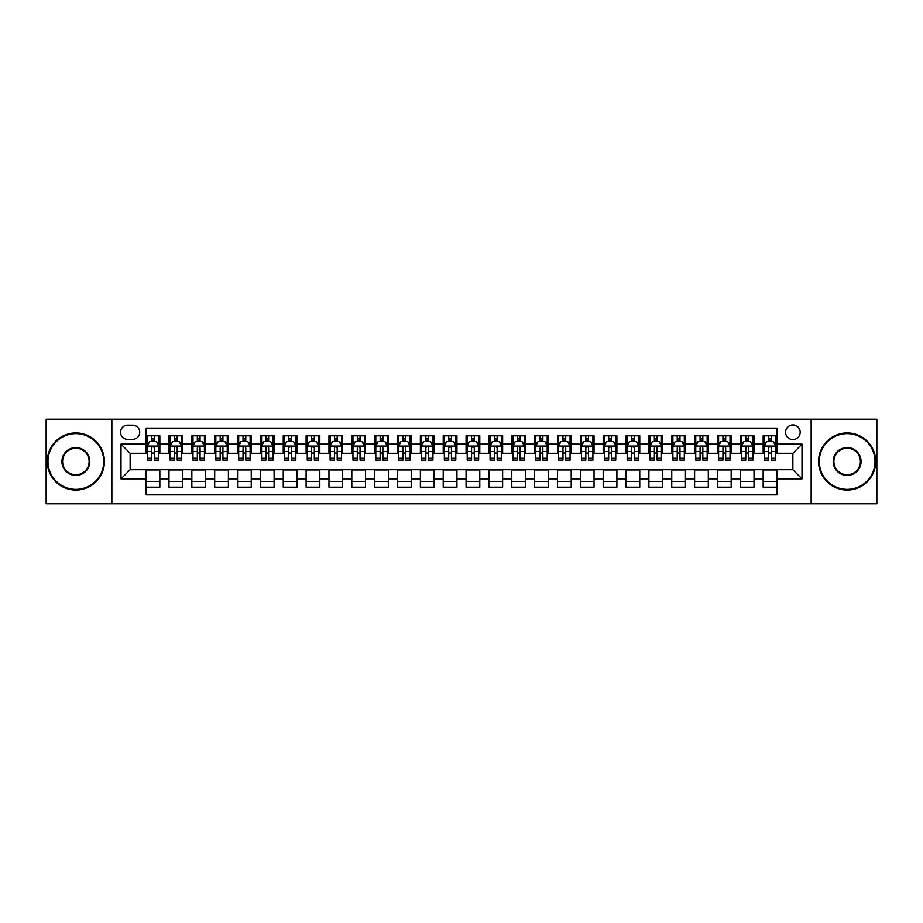 <?xml version="1.0" encoding="UTF-8"?>
<svg xmlns="http://www.w3.org/2000/svg" width="923" height="923" viewBox="0 0 923 923"><rect width="100%" height="100%" fill="white"/><g stroke="black" fill="none" stroke-linecap="round" stroke-linejoin="round"><path stroke-width="1.38" d="M792.869 424.938A7.315 7.315 0 0 0 785.554 432.252A7.315 7.315 0 0 0 792.869 439.556A7.315 7.315 0 0 0 800.183 432.252A7.315 7.315 0 0 0 792.869 424.938M811.144 503.773L876.85 503.773L876.85 419.227L811.144 419.227L811.144 503.773L111.856 503.773L111.856 419.227L46.15 419.227L46.15 503.773L111.856 503.773M776.866 435.794L763.159 435.794L763.159 444.136L754.022 444.136L754.022 453.274L763.159 453.274L763.159 444.136M754.022 444.136L754.022 435.794L740.304 435.794L740.304 444.136L731.166 444.136L731.166 453.274L740.304 453.274L740.304 444.136M731.166 444.136L731.166 435.794L717.448 435.794L717.448 444.136L708.31 444.136L708.31 453.274L717.448 453.274L717.448 444.136M708.31 444.136L708.31 435.794L694.604 435.794L694.604 444.136L685.454 444.136L685.454 453.274L694.604 453.274L694.604 444.136M685.454 444.136L685.454 435.794L671.748 435.794L671.748 444.136L662.61 444.136L662.61 453.274L671.748 453.274L671.748 444.136M662.61 444.136L662.61 435.794L648.892 435.794L648.892 444.136L639.754 444.136L639.754 453.274L648.892 453.274L648.892 444.136M639.754 444.136L639.754 435.794L626.036 435.794L626.036 444.136L616.899 444.136L616.899 453.274L626.036 453.274L626.036 444.136M616.899 444.136L616.899 435.794L603.192 435.794L603.192 444.136L594.043 444.136L594.043 453.274L603.192 453.274L603.192 444.136M594.043 444.136L594.043 435.794L580.336 435.794L580.336 444.136L571.199 444.136L571.199 453.274L580.336 453.274L580.336 444.136M571.199 444.136L571.199 435.794L557.48 435.794L557.48 444.136L548.343 444.136L548.343 453.274L557.48 453.274L557.48 444.136M548.343 444.136L548.343 435.794L534.625 435.794L534.625 444.136L525.487 444.136L525.487 453.274L534.625 453.274L534.625 444.136M525.487 444.136L525.487 435.794L511.78 435.794L511.78 444.136L502.631 444.136L502.631 453.274L511.78 453.274L511.78 444.136M502.631 444.136L502.631 435.794L488.925 435.794L488.925 444.136L479.787 444.136L479.787 453.274L488.925 453.274L488.925 444.136M479.787 444.136L479.787 435.794L466.069 435.794L466.069 444.136L456.931 444.136L456.931 453.274L466.069 453.274L466.069 444.136M456.931 444.136L456.931 435.794L443.213 435.794L443.213 444.136L434.075 444.136L434.075 453.274L443.213 453.274L443.213 444.136M434.075 444.136L434.075 435.794L420.369 435.794L420.369 444.136L411.22 444.136L411.22 453.274L420.369 453.274L420.369 444.136M411.22 444.136L411.22 435.794L397.513 435.794L397.513 444.136L388.375 444.136L388.375 453.274L397.513 453.274L397.513 444.136M388.375 444.136L388.375 435.794L374.657 435.794L374.657 444.136L365.52 444.136L365.52 453.274L374.657 453.274L374.657 444.136M365.52 444.136L365.52 435.794L351.801 435.794L351.801 444.136L342.664 444.136L342.664 453.274L351.801 453.274L351.801 444.136M342.664 444.136L342.664 435.794L328.957 435.794L328.957 444.136L319.808 444.136L319.808 453.274L328.957 453.274L328.957 444.136M319.808 444.136L319.808 435.794L306.101 435.794L306.101 444.136L296.964 444.136L296.964 453.274L306.101 453.274L306.101 444.136M296.964 444.136L296.964 435.794L283.246 435.794L283.246 444.136L274.108 444.136L274.108 453.274L283.246 453.274L283.246 444.136M274.108 444.136L274.108 435.794L260.39 435.794L260.39 444.136L251.252 444.136L251.252 453.274L260.39 453.274L260.39 444.136M251.252 444.136L251.252 435.794L237.546 435.794L237.546 444.136L228.396 444.136L228.396 453.274L237.546 453.274L237.546 444.136M228.396 444.136L228.396 435.794L214.69 435.794L214.69 444.136L205.552 444.136L205.552 453.274L214.69 453.274L214.69 444.136M205.552 444.136L205.552 435.794L191.834 435.794L191.834 444.136L182.696 444.136L182.696 453.274L191.834 453.274L191.834 444.136M182.696 444.136L182.696 435.794L168.978 435.794L168.978 453.274L159.841 453.274L159.841 435.794L146.134 435.794M146.134 487.206L159.841 487.206L159.841 469.726L168.978 469.726L168.978 487.206L182.696 487.206L182.696 469.726L191.834 469.726L191.834 478.864L182.696 478.864M191.834 478.864L191.834 487.206L205.552 487.206L205.552 469.726L214.69 469.726L214.69 478.864L205.552 478.864M214.69 478.864L214.69 487.206L228.396 487.206L228.396 469.726L237.546 469.726L237.546 478.864L228.396 478.864M237.546 478.864L237.546 487.206L251.252 487.206L251.252 469.726L260.39 469.726L260.39 478.864L251.252 478.864M260.39 478.864L260.39 487.206L274.108 487.206L274.108 469.726L283.246 469.726L283.246 478.864L274.108 478.864M283.246 478.864L283.246 487.206L296.964 487.206L296.964 469.726L306.101 469.726L306.101 478.864L296.964 478.864M306.101 478.864L306.101 487.206L319.808 487.206L319.808 469.726L328.957 469.726L328.957 478.864L319.808 478.864M328.957 478.864L328.957 487.206L342.664 487.206L342.664 469.726L351.801 469.726L351.801 478.864L342.664 478.864M351.801 478.864L351.801 487.206L365.52 487.206L365.52 469.726L374.657 469.726L374.657 478.864L365.52 478.864M374.657 478.864L374.657 487.206L388.375 487.206L388.375 469.726L397.513 469.726L397.513 478.864L388.375 478.864M397.513 478.864L397.513 487.206L411.22 487.206L411.22 469.726L420.369 469.726L420.369 478.864L411.22 478.864M420.369 478.864L420.369 487.206L434.075 487.206L434.075 469.726L443.213 469.726L443.213 478.864L434.075 478.864M443.213 478.864L443.213 487.206L456.931 487.206L456.931 469.726L466.069 469.726L466.069 478.864L456.931 478.864M466.069 478.864L466.069 487.206L479.787 487.206L479.787 469.726L488.925 469.726L488.925 478.864L479.787 478.864M488.925 478.864L488.925 487.206L502.631 487.206L502.631 469.726L511.78 469.726L511.78 478.864L502.631 478.864M511.78 478.864L511.78 487.206L525.487 487.206L525.487 469.726L534.625 469.726L534.625 478.864L525.487 478.864M534.625 478.864L534.625 487.206L548.343 487.206L548.343 469.726L557.48 469.726L557.48 478.864L548.343 478.864M557.48 478.864L557.48 487.206L571.199 487.206L571.199 469.726L580.336 469.726L580.336 478.864L571.199 478.864M580.336 478.864L580.336 487.206L594.043 487.206L594.043 469.726L603.192 469.726L603.192 478.864L594.043 478.864M603.192 478.864L603.192 487.206L616.899 487.206L616.899 469.726L626.036 469.726L626.036 478.864L616.899 478.864M626.036 478.864L626.036 487.206L639.754 487.206L639.754 469.726L648.892 469.726L648.892 478.864L639.754 478.864M648.892 478.864L648.892 487.206L662.61 487.206L662.61 469.726L671.748 469.726L671.748 478.864L662.61 478.864M671.748 478.864L671.748 487.206L685.454 487.206L685.454 469.726L694.604 469.726L694.604 478.864L685.454 478.864M694.604 478.864L694.604 487.206L708.31 487.206L708.31 469.726L717.448 469.726L717.448 478.864L708.31 478.864M717.448 478.864L717.448 487.206L731.166 487.206L731.166 469.726L740.304 469.726L740.304 478.864L731.166 478.864M740.304 478.864L740.304 487.206L754.022 487.206L754.022 469.726L763.159 469.726L763.159 478.864L754.022 478.864M127.616 439.336L132.647 439.336A7.084 7.084 0 0 0 139.731 432.252A7.084 7.084 0 0 0 132.647 425.168L127.616 425.168A7.084 7.084 0 0 0 120.532 432.252A7.084 7.084 0 0 0 127.616 439.336M811.144 419.227L111.856 419.227M776.866 444.136L776.866 428.134L146.134 428.134L146.134 453.274L130.131 453.274L130.131 469.726L146.134 469.726L146.134 494.866L776.866 494.866L776.866 469.726L792.869 469.726L792.869 453.274L776.866 453.274L776.866 444.136L802.006 444.136L802.006 478.864L776.866 478.864M146.134 478.864L120.994 478.864L120.994 444.136L146.134 444.136M763.159 478.864L763.159 487.206L776.866 487.206M146.134 441.506L147.276 441.506M151.614 441.506L154.36 441.506M158.698 441.506L159.841 441.506M146.134 453.043L147.276 453.043M151.614 453.043L154.36 453.043M158.698 453.043L159.841 453.043M146.134 469.957L159.841 469.957M146.134 481.494L159.841 481.494M168.978 453.043L170.132 453.043M174.47 453.043L177.216 453.043M181.554 453.043L182.696 453.043M168.978 441.506L170.132 441.506M174.47 441.506L177.216 441.506M181.554 441.506L182.696 441.506M168.978 469.957L182.696 469.957M168.978 481.494L182.696 481.494M191.834 469.957L205.552 469.957M191.834 481.494L205.552 481.494M191.834 441.506L192.976 441.506M197.326 441.506L200.06 441.506M204.41 441.506L205.552 441.506M191.834 453.043L192.976 453.043M197.326 453.043L200.06 453.043M204.41 453.043L205.552 453.043M214.69 469.957L228.396 469.957M214.69 481.494L228.396 481.494M214.69 441.506L215.832 441.506M220.17 441.506L222.916 441.506M227.254 441.506L228.396 441.506M214.69 453.043L215.832 453.043M220.17 453.043L222.916 453.043M227.254 453.043L228.396 453.043M237.546 469.957L251.252 469.957M237.546 481.494L251.252 481.494M237.546 441.506L238.688 441.506M243.026 441.506L245.772 441.506M250.11 441.506L251.252 441.506M237.546 453.043L238.688 453.043M243.026 453.043L245.772 453.043M250.11 453.043L251.252 453.043M260.39 469.957L274.108 469.957M260.39 481.494L274.108 481.494M260.39 441.506L261.544 441.506M265.882 441.506L268.628 441.506M272.966 441.506L274.108 441.506M260.39 453.043L261.544 453.043M265.882 453.043L268.628 453.043M272.966 453.043L274.108 453.043M283.246 469.957L296.964 469.957M283.246 481.494L296.964 481.494M283.246 441.506L284.388 441.506M288.737 441.506L291.472 441.506M295.822 441.506L296.964 441.506M283.246 453.043L284.388 453.043M288.737 453.043L291.472 453.043M295.822 453.043L296.964 453.043M306.101 469.957L319.808 469.957M306.101 481.494L319.808 481.494M306.101 441.506L307.244 441.506M311.582 441.506L314.328 441.506M318.666 441.506L319.808 441.506M306.101 453.043L307.244 453.043M311.582 453.043L314.328 453.043M318.666 453.043L319.808 453.043M328.957 469.957L342.664 469.957M328.957 481.494L342.664 481.494M328.957 441.506L330.099 441.506M334.438 441.506L337.183 441.506M341.522 441.506L342.664 441.506M328.957 453.043L330.099 453.043M334.438 453.043L337.183 453.043M341.522 453.043L342.664 453.043M351.801 469.957L365.52 469.957M351.801 481.494L365.52 481.494M351.801 441.506L352.944 441.506M357.293 441.506L360.039 441.506M364.377 441.506L365.52 441.506M351.801 453.043L352.944 453.043M357.293 453.043L360.039 453.043M364.377 453.043L365.52 453.043M374.657 469.957L388.375 469.957M374.657 481.494L388.375 481.494M374.657 441.506L375.799 441.506M380.149 441.506L382.883 441.506M387.233 441.506L388.375 441.506M374.657 453.043L375.799 453.043M380.149 453.043L382.883 453.043M387.233 453.043L388.375 453.043M397.513 469.957L411.22 469.957M397.513 481.494L411.22 481.494M397.513 441.506L398.655 441.506M402.993 441.506L405.739 441.506M410.077 441.506L411.22 441.506M397.513 453.043L398.655 453.043M402.993 453.043L405.739 453.043M410.077 453.043L411.22 453.043M420.369 469.957L434.075 469.957M420.369 481.494L434.075 481.494M420.369 441.506L421.511 441.506M425.849 441.506L428.595 441.506M432.933 441.506L434.075 441.506M420.369 453.043L421.511 453.043M425.849 453.043L428.595 453.043M432.933 453.043L434.075 453.043M443.213 469.957L456.931 469.957M443.213 481.494L456.931 481.494M443.213 441.506L444.355 441.506M448.705 441.506L451.439 441.506M455.789 441.506L456.931 441.506M443.213 453.043L444.355 453.043M448.705 453.043L451.439 453.043M455.789 453.043L456.931 453.043M466.069 469.957L479.787 469.957M466.069 481.494L479.787 481.494M466.069 441.506L467.211 441.506M471.561 441.506L474.295 441.506M478.645 441.506L479.787 441.506M466.069 453.043L467.211 453.043M471.561 453.043L474.295 453.043M478.645 453.043L479.787 453.043M488.925 469.957L502.631 469.957M488.925 481.494L502.631 481.494M488.925 441.506L490.067 441.506M494.405 441.506L497.151 441.506M501.489 441.506L502.631 441.506M488.925 453.043L490.067 453.043M494.405 453.043L497.151 453.043M501.489 453.043L502.631 453.043M511.78 469.957L525.487 469.957M511.78 481.494L525.487 481.494M511.78 441.506L512.923 441.506M517.261 441.506L520.007 441.506M524.345 441.506L525.487 441.506M511.78 453.043L512.923 453.043M517.261 453.043L520.007 453.043M524.345 453.043L525.487 453.043M534.625 469.957L548.343 469.957M534.625 481.494L548.343 481.494M534.625 441.506L535.767 441.506M540.117 441.506L542.851 441.506M547.201 441.506L548.343 441.506M534.625 453.043L535.767 453.043M540.117 453.043L542.851 453.043M547.201 453.043L548.343 453.043M557.48 469.957L571.199 469.957M557.48 481.494L571.199 481.494M557.48 441.506L558.623 441.506M562.961 441.506L565.707 441.506M570.056 441.506L571.199 441.506M557.48 453.043L558.623 453.043M562.961 453.043L565.707 453.043M570.056 453.043L571.199 453.043M580.336 469.957L594.043 469.957M580.336 481.494L594.043 481.494M580.336 441.506L581.478 441.506M585.817 441.506L588.562 441.506M592.901 441.506L594.043 441.506M580.336 453.043L581.478 453.043M585.817 453.043L588.562 453.043M592.901 453.043L594.043 453.043M603.192 469.957L616.899 469.957M603.192 481.494L616.899 481.494M603.192 441.506L604.334 441.506M608.672 441.506L611.418 441.506M615.756 441.506L616.899 441.506M603.192 453.043L604.334 453.043M608.672 453.043L611.418 453.043M615.756 453.043L616.899 453.043M626.036 469.957L639.754 469.957M626.036 481.494L639.754 481.494M626.036 441.506L627.179 441.506M631.528 441.506L634.263 441.506M638.612 441.506L639.754 441.506M626.036 453.043L627.179 453.043M631.528 453.043L634.263 453.043M638.612 453.043L639.754 453.043M648.892 469.957L662.61 469.957M648.892 481.494L662.61 481.494M648.892 441.506L650.034 441.506M654.372 441.506L657.118 441.506M661.456 441.506L662.61 441.506M648.892 453.043L650.034 453.043M654.372 453.043L657.118 453.043M661.456 453.043L662.61 453.043M671.748 469.957L685.454 469.957M671.748 481.494L685.454 481.494M671.748 441.506L672.89 441.506M677.228 441.506L679.974 441.506M684.312 441.506L685.454 441.506M671.748 453.043L672.89 453.043M677.228 453.043L679.974 453.043M684.312 453.043L685.454 453.043M694.604 469.957L708.31 469.957M694.604 481.494L708.31 481.494M694.604 441.506L695.746 441.506M700.084 441.506L702.83 441.506M707.168 441.506L708.31 441.506M694.604 453.043L695.746 453.043M700.084 453.043L702.83 453.043M707.168 453.043L708.31 453.043M717.448 469.957L731.166 469.957M717.448 481.494L731.166 481.494M717.448 441.506L718.59 441.506M722.94 441.506L725.674 441.506M730.024 441.506L731.166 441.506M717.448 453.043L718.59 453.043M722.94 453.043L725.674 453.043M730.024 453.043L731.166 453.043M740.304 469.957L754.022 469.957M740.304 481.494L754.022 481.494M740.304 441.506L741.446 441.506M745.784 441.506L748.53 441.506M752.868 441.506L754.022 441.506M740.304 453.043L741.446 453.043M745.784 453.043L748.53 453.043M752.868 453.043L754.022 453.043M763.159 469.957L776.866 469.957M763.159 481.494L776.866 481.494M763.159 441.506L764.302 441.506M768.64 441.506L771.386 441.506M775.724 441.506L776.866 441.506M763.159 453.043L764.302 453.043M768.64 453.043L771.386 453.043M775.724 453.043L776.866 453.043M130.131 453.274L120.994 444.136M130.131 469.726L120.994 478.864M802.006 444.136L792.869 453.274M802.006 478.864L792.869 469.726M154.36 438.76L151.614 438.76M158.698 458.269L154.36 458.269L154.36 460.127L158.698 460.127L158.698 446.19L156.414 441.621L149.561 441.621L147.276 446.19L147.276 460.127L151.614 460.127L151.614 458.269L147.276 458.269M147.276 446.19L147.276 435.794M158.698 446.19L158.698 435.794M151.614 441.621L151.614 435.794M154.36 435.794L154.36 441.621M154.36 458.269L154.36 447.897C153.449 446.144 152.526 446.144 151.614 447.897L151.614 458.269M75.859 433.614A27.886 27.886 0 0 0 47.973 461.5A27.886 27.886 0 0 0 75.859 489.386A27.886 27.886 0 0 0 103.734 461.5A27.886 27.886 0 0 0 75.859 433.614M75.859 490.067A28.567 28.567 0 0 1 47.292 461.5A28.567 28.567 0 0 1 75.859 432.933A28.567 28.567 0 0 1 104.426 461.5A28.567 28.567 0 0 1 75.859 490.067M75.859 447.563A13.937 13.937 0 0 1 89.796 461.5A13.937 13.937 0 0 1 75.859 475.437A13.937 13.937 0 0 1 61.922 461.5A13.937 13.937 0 0 1 75.859 447.563M75.859 474.757A13.257 13.257 0 0 0 89.116 461.5A13.257 13.257 0 0 0 75.859 448.243A13.257 13.257 0 0 0 62.602 461.5A13.257 13.257 0 0 0 75.859 474.757M847.141 433.614A27.886 27.886 0 0 0 819.266 461.5A27.886 27.886 0 0 0 847.141 489.386A27.886 27.886 0 0 0 875.027 461.5A27.886 27.886 0 0 0 847.141 433.614M847.141 490.067A28.567 28.567 0 0 1 818.574 461.5A28.567 28.567 0 0 1 847.141 432.933A28.567 28.567 0 0 1 875.708 461.5A28.567 28.567 0 0 1 847.141 490.067M847.141 447.563A13.937 13.937 0 0 1 861.078 461.5A13.937 13.937 0 0 1 847.141 475.437A13.937 13.937 0 0 1 833.204 461.5A13.937 13.937 0 0 1 847.141 447.563M847.141 474.757A13.257 13.257 0 0 0 860.398 461.5A13.257 13.257 0 0 0 847.141 448.243A13.257 13.257 0 0 0 833.884 461.5A13.257 13.257 0 0 0 847.141 474.757M177.216 438.76L174.47 438.76M181.554 458.269L177.216 458.269L177.216 460.127L181.554 460.127L181.554 446.19L179.27 441.621L172.416 441.621L170.132 446.19L170.132 460.127L174.47 460.127L174.47 458.269L170.132 458.269M170.132 446.19L170.132 435.794M181.554 446.19L181.554 435.794M174.47 441.621L174.47 435.794M177.216 435.794L177.216 441.621M177.216 458.269L177.216 447.897C176.293 446.144 175.382 446.144 174.47 447.897L174.47 458.269M200.06 438.76L197.326 438.76M204.41 458.269L200.06 458.269L200.06 460.127L204.41 460.127L204.41 446.19L202.125 441.621L195.261 441.621L192.976 446.19L192.976 460.127L197.326 460.127L197.326 458.269L192.976 458.269M192.976 446.19L192.976 435.794M204.41 446.19L204.41 435.794M197.326 441.621L197.326 435.794M200.06 435.794L200.06 441.621M200.06 458.269L200.06 447.897C199.149 446.144 198.237 446.144 197.326 447.897L197.326 458.269M222.916 438.76L220.17 438.76M227.254 458.269L222.916 458.269L222.916 460.127L227.254 460.127L227.254 446.19L224.97 441.621L218.116 441.621L215.832 446.19L215.832 460.127L220.17 460.127L220.17 458.269L215.832 458.269M215.832 446.19L215.832 435.794M227.254 446.19L227.254 435.794M220.17 441.621L220.17 435.794M222.916 435.794L222.916 441.621M222.916 458.269L222.916 447.897C222.005 446.144 221.093 446.144 220.17 447.897L220.17 458.269M245.772 438.76L243.026 438.76M250.11 458.269L245.772 458.269L245.772 460.127L250.11 460.127L250.11 446.19L247.826 441.621L240.972 441.621L238.688 446.19L238.688 460.127L243.026 460.127L243.026 458.269L238.688 458.269M238.688 446.19L238.688 435.794M250.11 446.19L250.11 435.794M243.026 441.621L243.026 435.794M245.772 435.794L245.772 441.621M245.772 458.269L245.772 447.897C244.86 446.144 243.937 446.144 243.026 447.897L243.026 458.269M268.628 438.76L265.882 438.76M272.966 458.269L268.628 458.269L268.628 460.127L272.966 460.127L272.966 446.19L270.681 441.621L263.828 441.621L261.544 446.19L261.544 460.127L265.882 460.127L265.882 458.269L261.544 458.269M261.544 446.19L261.544 435.794M272.966 446.19L272.966 435.794M265.882 441.621L265.882 435.794M268.628 435.794L268.628 441.621M268.628 458.269L268.628 447.897C267.705 446.144 266.793 446.144 265.882 447.897L265.882 458.269M291.472 438.76L288.737 438.76M295.822 458.269L291.472 458.269L291.472 460.127L295.822 460.127L295.822 446.19L293.537 441.621L286.672 441.621L284.388 446.19L284.388 460.127L288.737 460.127L288.737 458.269L284.388 458.269M284.388 446.19L284.388 435.794M295.822 446.19L295.822 435.794M288.737 441.621L288.737 435.794M291.472 435.794L291.472 441.621M291.472 458.269L291.472 447.897C290.56 446.144 289.649 446.144 288.737 447.897L288.737 458.269M314.328 438.76L311.582 438.76M318.666 458.269L314.328 458.269L314.328 460.127L318.666 460.127L318.666 446.19L316.381 441.621L309.528 441.621L307.244 446.19L307.244 460.127L311.582 460.127L311.582 458.269L307.244 458.269M307.244 446.19L307.244 435.794M318.666 446.19L318.666 435.794M311.582 441.621L311.582 435.794M314.328 435.794L314.328 441.621M314.328 458.269L314.328 447.897C313.416 446.144 312.505 446.144 311.582 447.897L311.582 458.269M337.183 438.76L334.438 438.76M341.522 458.269L337.183 458.269L337.183 460.127L341.522 460.127L341.522 446.19L339.237 441.621L332.384 441.621L330.099 446.19L330.099 460.127L334.438 460.127L334.438 458.269L330.099 458.269M330.099 446.19L330.099 435.794M341.522 446.19L341.522 435.794M334.438 441.621L334.438 435.794M337.183 435.794L337.183 441.621M337.183 458.269L337.183 447.897C336.272 446.144 335.349 446.144 334.438 447.897L334.438 458.269M360.039 438.76L357.293 438.76M364.377 458.269L360.039 458.269L360.039 460.127L364.377 460.127L364.377 446.19L362.093 441.621L355.24 441.621L352.944 446.19L352.944 460.127L357.293 460.127L357.293 458.269L352.944 458.269M352.944 446.19L352.944 435.794M364.377 446.19L364.377 435.794M357.293 441.621L357.293 435.794M360.039 435.794L360.039 441.621M360.039 458.269L360.039 447.897C359.116 446.144 358.205 446.144 357.293 447.897L357.293 458.269M382.883 438.76L380.149 438.76M387.233 458.269L382.883 458.269L382.883 460.127L387.233 460.127L387.233 446.19L384.949 441.621L378.084 441.621L375.799 446.19L375.799 460.127L380.149 460.127L380.149 458.269L375.799 458.269M375.799 446.19L375.799 435.794M387.233 446.19L387.233 435.794M380.149 441.621L380.149 435.794M382.883 435.794L382.883 441.621M382.883 458.269L382.883 447.897C381.972 446.144 381.061 446.144 380.149 447.897L380.149 458.269M405.739 438.76L402.993 438.76M410.077 458.269L405.739 458.269L405.739 460.127L410.077 460.127L410.077 446.19L407.793 441.621L400.94 441.621L398.655 446.19L398.655 460.127L402.993 460.127L402.993 458.269L398.655 458.269M398.655 446.19L398.655 435.794M410.077 446.19L410.077 435.794M402.993 441.621L402.993 435.794M405.739 435.794L405.739 441.621M405.739 458.269L405.739 447.897C404.828 446.144 403.916 446.144 402.993 447.897L402.993 458.269M428.595 438.76L425.849 438.76M432.933 458.269L428.595 458.269L428.595 460.127L432.933 460.127L432.933 446.19L430.649 441.621L423.795 441.621L421.511 446.19L421.511 460.127L425.849 460.127L425.849 458.269L421.511 458.269M421.511 446.19L421.511 435.794M432.933 446.19L432.933 435.794M425.849 441.621L425.849 435.794M428.595 435.794L428.595 441.621M428.595 458.269L428.595 447.897C427.684 446.144 426.761 446.144 425.849 447.897L425.849 458.269M451.439 438.76L448.705 438.76M455.789 458.269L451.439 458.269L451.439 460.127L455.789 460.127L455.789 446.19L453.505 441.621L446.651 441.621L444.355 446.19L444.355 460.127L448.705 460.127L448.705 458.269L444.355 458.269M444.355 446.19L444.355 435.794M455.789 446.19L455.789 435.794M448.705 441.621L448.705 435.794M451.439 435.794L451.439 441.621M451.439 458.269L451.439 447.897C450.528 446.144 449.616 446.144 448.705 447.897L448.705 458.269M474.295 438.76L471.561 438.76M478.645 458.269L474.295 458.269L474.295 460.127L478.645 460.127L478.645 446.19L476.349 441.621L469.495 441.621L467.211 446.19L467.211 460.127L471.561 460.127L471.561 458.269L467.211 458.269M467.211 446.19L467.211 435.794M478.645 446.19L478.645 435.794M471.561 441.621L471.561 435.794M474.295 435.794L474.295 441.621M474.295 458.269L474.295 447.897C473.384 446.144 472.472 446.144 471.561 447.897L471.561 458.269M497.151 438.76L494.405 438.76M501.489 458.269L497.151 458.269L497.151 460.127L501.489 460.127L501.489 446.19L499.205 441.621L492.351 441.621L490.067 446.19L490.067 460.127L494.405 460.127L494.405 458.269L490.067 458.269M490.067 446.19L490.067 435.794M501.489 446.19L501.489 435.794M494.405 441.621L494.405 435.794M497.151 435.794L497.151 441.621M497.151 458.269L497.151 447.897C496.239 446.144 495.328 446.144 494.405 447.897L494.405 458.269M520.007 438.76L517.261 438.76M524.345 458.269L520.007 458.269L520.007 460.127L524.345 460.127L524.345 446.19L522.06 441.621L515.207 441.621L512.923 446.19L512.923 460.127L517.261 460.127L517.261 458.269L512.923 458.269M512.923 446.19L512.923 435.794M524.345 446.19L524.345 435.794M517.261 441.621L517.261 435.794M520.007 435.794L520.007 441.621M520.007 458.269L520.007 447.897C519.095 446.144 518.172 446.144 517.261 447.897L517.261 458.269M542.851 438.76L540.117 438.76M547.201 458.269L542.851 458.269L542.851 460.127L547.201 460.127L547.201 446.19L544.916 441.621L538.051 441.621L535.767 446.19L535.767 460.127L540.117 460.127L540.117 458.269L535.767 458.269M535.767 446.19L535.767 435.794M547.201 446.19L547.201 435.794M540.117 441.621L540.117 435.794M542.851 435.794L542.851 441.621M542.851 458.269L542.851 447.897C541.939 446.144 541.028 446.144 540.117 447.897L540.117 458.269M565.707 438.76L562.961 438.76M570.056 458.269L565.707 458.269L565.707 460.127L570.056 460.127L570.056 446.19L567.76 441.621L560.907 441.621L558.623 446.19L558.623 460.127L562.961 460.127L562.961 458.269L558.623 458.269M558.623 446.19L558.623 435.794M570.056 446.19L570.056 435.794M562.961 441.621L562.961 435.794M565.707 435.794L565.707 441.621M565.707 458.269L565.707 447.897C564.795 446.144 563.884 446.144 562.961 447.897L562.961 458.269M588.562 438.76L585.817 438.76M592.901 458.269L588.562 458.269L588.562 460.127L592.901 460.127L592.901 446.19L590.616 441.621L583.763 441.621L581.478 446.19L581.478 460.127L585.817 460.127L585.817 458.269L581.478 458.269M581.478 446.19L581.478 435.794M592.901 446.19L592.901 435.794M585.817 441.621L585.817 435.794M588.562 435.794L588.562 441.621M588.562 458.269L588.562 447.897C587.651 446.144 586.74 446.144 585.817 447.897L585.817 458.269M611.418 438.76L608.672 438.76M615.756 458.269L611.418 458.269L611.418 460.127L615.756 460.127L615.756 446.19L613.472 441.621L606.619 441.621L604.334 446.19L604.334 460.127L608.672 460.127L608.672 458.269L604.334 458.269M604.334 446.19L604.334 435.794M615.756 446.19L615.756 435.794M608.672 441.621L608.672 435.794M611.418 435.794L611.418 441.621M611.418 458.269L611.418 447.897C610.507 446.144 609.584 446.144 608.672 447.897L608.672 458.269M634.263 438.76L631.528 438.76M638.612 458.269L634.263 458.269L634.263 460.127L638.612 460.127L638.612 446.19L636.328 441.621L629.463 441.621L627.179 446.19L627.179 460.127L631.528 460.127L631.528 458.269L627.179 458.269M627.179 446.19L627.179 435.794M638.612 446.19L638.612 435.794M631.528 441.621L631.528 435.794M634.263 435.794L634.263 441.621M634.263 458.269L634.263 447.897C633.351 446.144 632.44 446.144 631.528 447.897L631.528 458.269M657.118 438.76L654.372 438.76M661.456 458.269L657.118 458.269L657.118 460.127L661.456 460.127L661.456 446.19L659.172 441.621L652.319 441.621L650.034 446.19L650.034 460.127L654.372 460.127L654.372 458.269L650.034 458.269M650.034 446.19L650.034 435.794M661.456 446.19L661.456 435.794M654.372 441.621L654.372 435.794M657.118 435.794L657.118 441.621M657.118 458.269L657.118 447.897C656.207 446.144 655.295 446.144 654.372 447.897L654.372 458.269M679.974 438.76L677.228 438.76M684.312 458.269L679.974 458.269L679.974 460.127L684.312 460.127L684.312 446.19L682.028 441.621L675.175 441.621L672.89 446.19L672.89 460.127L677.228 460.127L677.228 458.269L672.89 458.269M672.89 446.19L672.89 435.794M684.312 446.19L684.312 435.794M677.228 441.621L677.228 435.794M679.974 435.794L679.974 441.621M679.974 458.269L679.974 447.897C679.063 446.144 678.151 446.144 677.228 447.897L677.228 458.269M702.83 438.76L700.084 438.76M707.168 458.269L702.83 458.269L702.83 460.127L707.168 460.127L707.168 446.19L704.884 441.621L698.03 441.621L695.746 446.19L695.746 460.127L700.084 460.127L700.084 458.269L695.746 458.269M695.746 446.19L695.746 435.794M707.168 446.19L707.168 435.794M700.084 441.621L700.084 435.794M702.83 435.794L702.83 441.621M702.83 458.269L702.83 447.897C701.918 446.144 700.995 446.144 700.084 447.897L700.084 458.269M725.674 438.76L722.94 438.76M730.024 458.269L725.674 458.269L725.674 460.127L730.024 460.127L730.024 446.19L727.739 441.621L720.875 441.621L718.59 446.19L718.59 460.127L722.94 460.127L722.94 458.269L718.59 458.269M718.59 446.19L718.59 435.794M730.024 446.19L730.024 435.794M722.94 441.621L722.94 435.794M725.674 435.794L725.674 441.621M725.674 458.269L725.674 447.897C724.763 446.144 723.851 446.144 722.94 447.897L722.94 458.269M748.53 438.76L745.784 438.76M752.868 458.269L748.53 458.269L748.53 460.127L752.868 460.127L752.868 446.19L750.584 441.621L743.73 441.621L741.446 446.19L741.446 460.127L745.784 460.127L745.784 458.269L741.446 458.269M741.446 446.19L741.446 435.794M752.868 446.19L752.868 435.794M745.784 441.621L745.784 435.794M748.53 435.794L748.53 441.621M748.53 458.269L748.53 447.897C747.618 446.144 746.707 446.144 745.784 447.897L745.784 458.269M771.386 438.76L768.64 438.76M775.724 458.269L771.386 458.269L771.386 460.127L775.724 460.127L775.724 446.19L773.439 441.621L766.586 441.621L764.302 446.19L764.302 460.127L768.64 460.127L768.64 458.269L764.302 458.269M764.302 446.19L764.302 435.794M775.724 446.19L775.724 435.794M768.64 441.621L768.64 435.794M771.386 435.794L771.386 441.621M771.386 458.269L771.386 447.897C770.474 446.144 769.563 446.144 768.64 447.897L768.64 458.269M168.978 478.864L159.841 478.864M168.978 444.136L159.841 444.136M158.641 446.074L147.334 446.074M147.276 442.878L148.926 442.878M157.048 442.878L158.698 442.878M151.614 451.485L147.276 451.485M158.698 451.485L154.36 451.485M154.36 440.213L151.614 440.213M181.496 446.074L170.178 446.074M170.132 442.878L171.782 442.878M179.893 442.878L181.554 442.878M174.47 451.485L170.132 451.485M181.554 451.485L177.216 451.485M177.216 440.213L174.47 440.213M204.352 446.074L193.034 446.074M192.976 442.878L194.638 442.878M202.748 442.878L204.41 442.878M197.326 451.485L192.976 451.485M204.41 451.485L200.06 451.485M200.06 440.213L197.326 440.213M227.196 446.074L215.89 446.074M215.832 442.878L217.493 442.878M225.604 442.878L227.254 442.878M220.17 451.485L215.832 451.485M227.254 451.485L222.916 451.485M222.916 440.213L220.17 440.213M250.052 446.074L238.745 446.074M238.688 442.878L240.338 442.878M248.46 442.878L250.11 442.878M243.026 451.485L238.688 451.485M250.11 451.485L245.772 451.485M245.772 440.213L243.026 440.213M272.908 446.074L261.59 446.074M261.544 442.878L263.193 442.878M271.304 442.878L272.966 442.878M265.882 451.485L261.544 451.485M272.966 451.485L268.628 451.485M268.628 440.213L265.882 440.213M295.764 446.074L284.446 446.074M284.388 442.878L286.049 442.878M294.16 442.878L295.822 442.878M288.737 451.485L284.388 451.485M295.822 451.485L291.472 451.485M291.472 440.213L288.737 440.213M318.608 446.074L307.301 446.074M307.244 442.878L308.905 442.878M317.016 442.878L318.666 442.878M311.582 451.485L307.244 451.485M318.666 451.485L314.328 451.485M314.328 440.213L311.582 440.213M341.464 446.074L330.157 446.074M330.099 442.878L331.749 442.878M339.872 442.878L341.522 442.878M334.438 451.485L330.099 451.485M341.522 451.485L337.183 451.485M337.183 440.213L334.438 440.213M364.32 446.074L353.001 446.074M352.944 442.878L354.605 442.878M362.716 442.878L364.377 442.878M357.293 451.485L352.944 451.485M364.377 451.485L360.039 451.485M360.039 440.213L357.293 440.213M387.175 446.074L375.857 446.074M375.799 442.878L377.461 442.878M385.572 442.878L387.233 442.878M380.149 451.485L375.799 451.485M387.233 451.485L382.883 451.485M382.883 440.213L380.149 440.213M410.02 446.074L398.713 446.074M398.655 442.878L400.317 442.878M408.428 442.878L410.077 442.878M402.993 451.485L398.655 451.485M410.077 451.485L405.739 451.485M405.739 440.213L402.993 440.213M432.875 446.074L421.569 446.074M421.511 442.878L423.161 442.878M431.272 442.878L432.933 442.878M425.849 451.485L421.511 451.485M432.933 451.485L428.595 451.485M428.595 440.213L425.849 440.213M455.731 446.074L444.413 446.074M444.355 442.878L446.017 442.878M454.128 442.878L455.789 442.878M448.705 451.485L444.355 451.485M455.789 451.485L451.439 451.485M451.439 440.213L448.705 440.213M478.587 446.074L467.269 446.074M467.211 442.878L468.872 442.878M476.983 442.878L478.645 442.878M471.561 451.485L467.211 451.485M478.645 451.485L474.295 451.485M474.295 440.213L471.561 440.213M501.431 446.074L490.125 446.074M490.067 442.878L491.728 442.878M499.839 442.878L501.489 442.878M494.405 451.485L490.067 451.485M501.489 451.485L497.151 451.485M497.151 440.213L494.405 440.213M524.287 446.074L512.98 446.074M512.923 442.878L514.572 442.878M522.683 442.878L524.345 442.878M517.261 451.485L512.923 451.485M524.345 451.485L520.007 451.485M520.007 440.213L517.261 440.213M547.143 446.074L535.825 446.074M535.767 442.878L537.428 442.878M545.539 442.878L547.201 442.878M540.117 451.485L535.767 451.485M547.201 451.485L542.851 451.485M542.851 440.213L540.117 440.213M569.999 446.074L558.68 446.074M558.623 442.878L560.284 442.878M568.395 442.878L570.056 442.878M562.961 451.485L558.623 451.485M570.056 451.485L565.707 451.485M565.707 440.213L562.961 440.213M592.843 446.074L581.536 446.074M581.478 442.878L583.128 442.878M591.251 442.878L592.901 442.878M585.817 451.485L581.478 451.485M592.901 451.485L588.562 451.485M588.562 440.213L585.817 440.213M615.699 446.074L604.392 446.074M604.334 442.878L605.984 442.878M614.095 442.878L615.756 442.878M608.672 451.485L604.334 451.485M615.756 451.485L611.418 451.485M611.418 440.213L608.672 440.213M638.554 446.074L627.236 446.074M627.179 442.878L628.84 442.878M636.951 442.878L638.612 442.878M631.528 451.485L627.179 451.485M638.612 451.485L634.263 451.485M634.263 440.213L631.528 440.213M661.41 446.074L650.092 446.074M650.034 442.878L651.696 442.878M659.807 442.878L661.456 442.878M654.372 451.485L650.034 451.485M661.456 451.485L657.118 451.485M657.118 440.213L654.372 440.213M684.255 446.074L672.948 446.074M672.89 442.878L674.54 442.878M682.662 442.878L684.312 442.878M677.228 451.485L672.89 451.485M684.312 451.485L679.974 451.485M679.974 440.213L677.228 440.213M707.11 446.074L695.804 446.074M695.746 442.878L697.396 442.878M705.507 442.878L707.168 442.878M700.084 451.485L695.746 451.485M707.168 451.485L702.83 451.485M702.83 440.213L700.084 440.213M729.966 446.074L718.648 446.074M718.59 442.878L720.252 442.878M728.362 442.878L730.024 442.878M722.94 451.485L718.59 451.485M730.024 451.485L725.674 451.485M725.674 440.213L722.94 440.213M752.822 446.074L741.504 446.074M741.446 442.878L743.107 442.878M751.218 442.878L752.868 442.878M745.784 451.485L741.446 451.485M752.868 451.485L748.53 451.485M748.53 440.213L745.784 440.213M775.666 446.074L764.359 446.074M764.302 442.878L765.952 442.878M774.074 442.878L775.724 442.878M768.64 451.485L764.302 451.485M775.724 451.485L771.386 451.485M771.386 440.213L768.64 440.213"/></g></svg>
